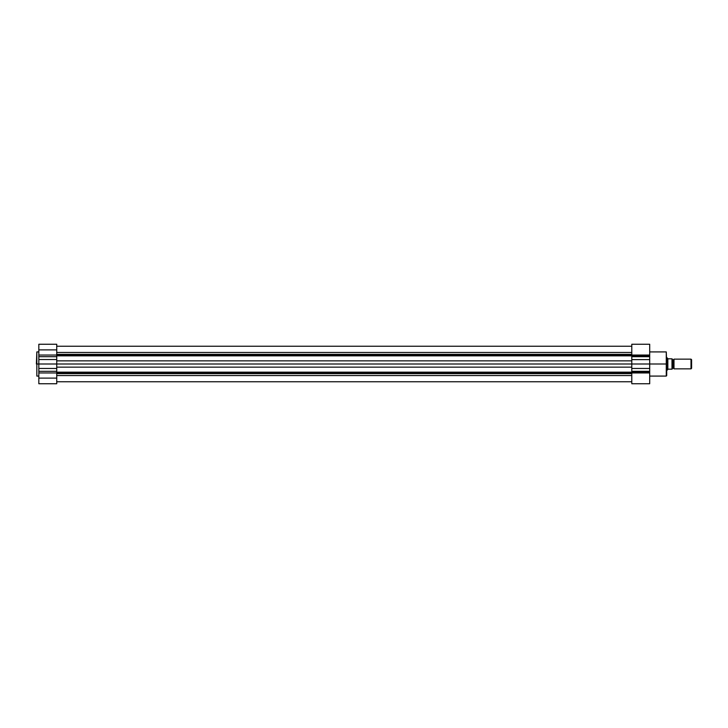 <?xml version="1.0" encoding="UTF-8"?>
<svg xmlns="http://www.w3.org/2000/svg" width="728" height="728" viewBox="0 0 728 728"><rect width="100%" height="100%" fill="white"/><g stroke="black" fill="none" stroke-linecap="round" stroke-linejoin="round"><path stroke-width="1.09" d="M36.828 376.085L36.828 351.915L36.4 364L36.828 351.915L36.828 364L38.83 364L38.83 383.738L56.739 383.738L56.739 378.114L38.83 378.114L38.83 383.738L56.739 383.738L56.739 349.886L38.83 349.886L38.83 355.055L56.739 355.055L56.739 344.271L56.739 349.886L38.83 349.886L38.83 364L36.828 364L36.828 376.085L38.83 376.085M38.83 344.271L38.83 349.886L38.83 344.262L56.739 344.262M56.739 356.684L38.83 356.684L38.83 359.532L56.739 359.532L56.739 356.684L38.83 356.684L38.83 355.055L56.739 355.055L56.739 356.684M38.83 372.945L38.83 378.114L56.739 378.114L56.739 372.945L38.83 372.945L38.83 371.316L56.739 371.316L56.739 372.945L38.83 372.945M56.739 368.468L38.83 368.468L38.83 371.316L56.739 371.316L56.739 368.468L38.83 368.468L38.83 364L56.739 364L56.739 368.468M38.83 359.532L38.83 364L56.739 364L56.739 359.532L38.83 359.532M631.786 355.246L56.739 355.246L631.786 355.246M56.739 354.381L631.786 354.381L56.739 354.381M631.786 372.754L56.739 372.754L631.786 372.754M56.739 372.163L631.786 372.163L56.739 372.163M631.786 375.539L56.739 375.539L631.786 375.539M56.739 373.619L631.786 373.619L56.739 373.619M631.786 367.139L56.739 367.139L631.786 367.139M631.786 344.28L631.786 356.174L631.786 355.055L649.704 355.055L649.704 356.174L631.786 356.174L631.786 364L56.739 364L631.786 364L631.786 371.316L649.704 371.316L649.704 371.826L631.786 371.826L631.786 371.316L631.786 383.738L649.704 383.738L649.704 364L666.275 364L666.275 351.915L666.702 364L666.275 351.915L649.704 351.915M631.786 360.861L56.739 360.861L631.786 360.861M631.786 355.837L56.739 355.837L631.786 355.837M631.786 352.461L56.739 352.461L631.786 352.461M649.704 376.085L666.275 376.085L666.275 351.915M666.275 376.085L666.702 364L649.704 364L649.704 344.271L649.704 355.055L631.786 355.055L631.786 344.262L649.704 344.262M631.786 371.316L649.704 371.316L649.704 368.468L631.786 368.468L631.786 371.316M631.786 371.826L649.704 371.826L649.704 372.945L631.786 372.945L631.786 371.826M631.786 383.738L649.704 383.738L649.704 372.945L631.786 372.945L631.786 383.738M631.786 356.174L649.704 356.174L649.704 356.684L631.786 356.684L631.786 356.174M631.786 359.623L649.704 359.623L649.704 356.684L631.786 356.684L631.786 359.623L649.704 359.623L649.704 364L631.786 364L631.786 359.623M649.704 368.468L649.704 364L631.786 364L631.786 368.468L649.704 368.468M666.702 364L666.702 375.657L666.702 364M666.275 364L666.275 376.085L666.275 364M673.991 359.141A0.983 0.983 0 0 1 673.082 359.75A0.983 0.983 0 0 0 673.991 359.141L673.991 368.859A0.983 0.983 0 0 0 673.082 368.25A0.983 0.983 0 0 1 673.991 368.859L691.009 368.859L673.991 368.859L673.991 359.141L691.009 359.141L691.6 359.732L691.009 359.141L691.009 368.859L691.6 368.268L691.009 368.859L691.009 359.141L673.991 359.141M673.082 368.25L673.082 359.75L673.082 368.25A0.983 0.983 0 0 0 672.172 368.859A0.983 0.983 0 0 1 673.082 368.25M672.172 359.141A0.983 0.983 0 0 0 673.082 359.75A0.983 0.983 0 0 1 672.172 359.141M667.449 358.121L666.702 357.93L667.312 357.93L667.312 370.07L666.702 370.07L667.349 370.024M667.349 357.976L667.312 370.07L668.104 369.16L672.162 369.16L672.172 358.84L667.922 358.804L672.081 358.84M672.162 369.16L672.172 358.84M667.84 358.695L667.84 369.305L667.84 358.695M668.104 369.16L671.99 369.16L671.99 358.84L672.081 369.16M691.6 368.268L691.6 359.732L691.6 368.268M36.828 351.915L38.83 351.915M56.739 381.763L631.786 381.763M56.739 346.237L631.786 346.237"/></g></svg>

